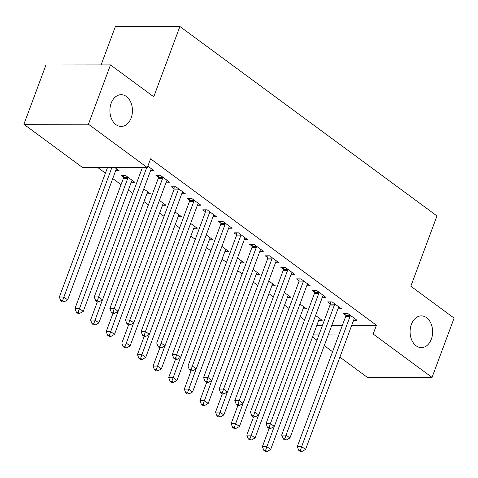 <?xml version="1.0" encoding="UTF-8"?>
<svg xmlns="http://www.w3.org/2000/svg" width="478" height="478" viewBox="0 0 478 478"><rect width="100%" height="100%" fill="white"/><g stroke="black" fill="none" stroke-linecap="round" stroke-linejoin="round"><path stroke-width="0.72" d="M131.169 117.923A15.87 11.281 -90.1 0 1 121.191 126.431A15.87 11.281 -90.1 0 1 111.177 103.194A15.87 11.281 -90.1 0 1 121.155 94.692A15.87 11.281 -90.1 0 1 131.169 117.923M431.359 339.129A15.87 11.281 -90.1 0 1 421.381 347.631A15.87 11.281 -90.1 0 1 411.367 324.401A15.87 11.281 -90.1 0 1 421.345 315.892A15.87 11.281 -90.1 0 1 431.359 339.129M97.948 167.659L105.423 173.161M112.748 178.563L121.042 184.675M128.367 190.071L132.788 193.333M143.986 201.579L148.407 204.841M159.604 213.086L164.026 216.349M175.223 224.6L179.644 227.857M190.841 236.108L195.263 239.37M206.46 247.616L210.882 250.878M222.079 259.124L226.5 262.386M237.697 270.638L242.119 273.894M253.316 282.145L257.738 285.402M268.935 293.653L273.356 296.916M284.553 305.161L288.975 308.424M300.172 316.669L304.594 319.931M82.784 167.676L23.9 124.286L88.436 124.214L147.32 167.605L82.784 167.676M88.436 124.214L110.49 64.912L45.954 64.984L23.9 124.286M101.097 64.918L115.359 26.577L179.895 26.505L436.976 215.942L410.835 286.232L454.1 318.109L432.046 377.411L367.51 377.489L339.888 357.132M332.563 351.736L324.269 345.624M316.944 340.228L312.522 336.966M131.277 182.238L134.76 182.232L125.391 175.33L121.03 175.336L123.557 177.195M166.159 182.202L169.648 182.196L160.273 175.289L155.912 175.295L158.439 177.159M162.514 205.259L165.997 205.253L159.395 200.39M197.396 205.217L200.885 205.211L191.511 198.31L187.149 198.31L189.676 200.174M193.751 228.275L197.235 228.269L190.632 223.405M228.633 228.233L232.123 228.233L222.748 221.326L218.386 221.332L220.914 223.196M224.989 251.291L228.472 251.291L221.87 246.427M259.871 251.255L263.36 251.249L253.985 244.342L249.624 244.348L252.151 246.212M256.226 274.312L259.709 274.306L253.107 269.443M291.108 274.27L294.597 274.27L285.223 267.363L280.861 267.369L283.388 269.228M287.463 297.328L290.947 297.328L284.344 292.458M322.345 297.292L325.829 297.286L316.46 290.379L312.098 290.385L314.626 292.249M318.701 320.35L322.184 320.344L315.582 315.48M353.583 320.308L357.066 320.302L347.697 313.401L343.335 313.401L345.863 315.265M316.854 325.303L322.495 325.297M331.834 325.291L342.403 325.279M351.742 325.267L376.431 325.237L150.588 158.816L147.32 167.605M337.964 308.8L341.447 308.794L332.079 301.887L327.717 301.893L330.244 303.757M303.082 308.836L306.565 308.836L299.963 303.972M306.727 285.778L310.21 285.778L300.841 278.871L296.48 278.877L299.007 280.741M271.845 285.82L275.328 285.814L268.726 280.95M275.489 262.763L278.979 262.757L269.604 255.855L265.242 255.855L267.77 257.72M240.607 262.804L244.091 262.798L237.488 257.935M244.252 239.747L247.741 239.741L238.367 232.834L234.005 232.84L236.532 234.704M209.37 239.783L212.853 239.777L206.251 234.913M213.015 216.725L216.504 216.719L207.129 209.818L202.768 209.824L205.295 211.682M178.133 216.767L181.616 216.761L175.014 211.897M181.777 193.709L185.267 193.704L175.892 186.796L171.53 186.802L174.058 188.667M146.895 193.745L150.379 193.745L143.776 188.882M150.54 170.688L154.03 170.688L147.863 166.141M115.658 170.73L119.142 170.724L114.953 167.641M376.431 325.237L373.163 334.026L432.046 377.411M110.49 64.912L153.755 96.789L179.895 26.505M313.592 334.092L319.226 334.086M328.565 334.074L339.135 334.062M348.474 334.05L373.163 334.026M350.004 316.555L345.648 316.561L297.286 446.589L301.648 446.583L350.004 316.555A2.48 1.763 89.9 0 0 350.201 315.653L350.225 315.259M300.453 450.306L298.708 450.306L300.268 451.459L302.012 451.453L300.453 450.306L301.648 446.583L305.556 449.463L353.911 319.429A2.48 1.763 89.9 0 1 354.329 318.695L354.539 318.444M345.648 316.561A2.48 1.763 89.9 0 0 345.839 315.659L346 313.401M297.286 446.589L298.708 450.306M302.012 451.453L305.556 449.463M269.168 428.437L262.404 446.625L266.766 446.625L270.668 449.499L319.029 319.471A2.48 1.763 -90.1 0 1 319.447 318.736L319.657 318.479M274.258 426.478L265.565 450.342L263.82 450.342L265.386 451.495L267.13 451.495L265.565 450.342M270.668 449.499L267.13 451.495M263.82 450.342L262.404 446.625M334.385 305.048L330.029 305.054L281.667 435.082L286.029 435.076L334.385 305.048A2.48 1.763 89.9 0 0 334.582 304.145L334.606 303.751M284.834 438.792L283.09 438.798L284.649 439.945L286.394 439.945L284.834 438.792L286.029 435.076L289.937 437.95L338.293 307.922A2.48 1.763 89.9 0 1 338.711 307.187L338.92 306.93M330.029 305.054A2.48 1.763 89.9 0 0 330.22 304.145L330.382 301.893M281.667 435.082L283.09 438.798M286.394 439.945L289.937 437.95M318.766 293.534L314.41 293.54L266.049 423.568L270.411 423.568L318.766 293.534A2.48 1.763 89.9 0 0 318.963 292.632L318.987 292.243M269.216 427.284L267.471 427.29L269.03 428.437L270.775 428.437L269.216 427.284L270.411 423.568L274.318 426.442L322.674 296.414A2.48 1.763 89.9 0 1 323.092 295.679L323.301 295.422M314.41 293.54A2.48 1.763 89.9 0 0 314.602 292.638L314.763 290.385M266.049 423.568L267.471 427.29M270.775 428.437L274.318 426.442M253.549 416.93L246.785 435.117L251.147 435.111L255.049 437.991L303.411 307.963A2.48 1.763 -90.1 0 1 303.829 307.229L304.038 306.972M258.64 414.964L249.946 438.834L248.202 438.834L249.767 439.987L251.512 439.987L249.946 438.834M255.049 437.991L251.512 439.987M248.202 438.834L246.785 435.117M237.93 405.422L231.167 423.61L235.529 423.604L239.43 426.484L287.792 296.456A2.48 1.763 -90.1 0 1 288.21 295.715L288.419 295.464M243.021 403.456L234.328 427.326L232.583 427.326L234.148 428.479L235.893 428.473L234.328 427.326M239.43 426.484L235.893 428.473M232.583 427.326L231.167 423.61M303.148 282.026L298.792 282.032L250.43 412.06L254.792 412.054L303.148 282.026A2.48 1.763 89.9 0 0 303.345 281.124L303.369 280.735M253.597 415.776L251.852 415.776L253.412 416.93L255.156 416.93L253.597 415.776L254.792 412.054L258.7 414.934L307.055 284.906A2.48 1.763 89.9 0 1 307.474 284.171L307.683 283.914M298.792 282.032A2.48 1.763 89.9 0 0 298.983 281.13L299.144 278.871M250.43 412.06L251.852 415.776M255.156 416.93L258.7 414.934M287.529 270.518L283.173 270.524L234.812 400.552L239.173 400.546L287.529 270.518A2.48 1.763 89.9 0 0 287.726 269.616L287.75 269.228M237.978 404.269L236.234 404.269L237.793 405.422L239.538 405.416L237.978 404.269L239.173 400.546L243.081 403.426L291.437 273.398A2.48 1.763 89.9 0 1 291.855 272.657L292.064 272.406M283.173 270.524A2.48 1.763 89.9 0 0 283.364 269.622L283.526 267.363M234.812 400.552L236.234 404.269M239.538 405.416L243.081 403.426M222.312 393.908L215.548 412.102L219.91 412.096L223.812 414.97L272.173 284.942A2.48 1.763 -90.1 0 1 272.591 284.207L272.801 283.956M227.403 391.948L218.709 415.818L216.964 415.818L218.53 416.965L220.274 416.965L218.709 415.818M223.812 414.97L220.274 416.965M216.964 415.818L215.548 412.102M206.693 382.4L199.929 400.594L204.291 400.588L208.193 403.462L256.555 273.434A2.48 1.763 -90.1 0 1 256.973 272.699L257.182 272.442M211.784 380.44L203.09 404.304L201.346 404.31L202.911 405.458L204.656 405.458L203.09 404.304M208.193 403.462L204.656 405.458M201.346 404.31L199.929 400.594M271.91 259.01L267.555 259.016L219.193 389.044L223.555 389.038L271.91 259.01A2.48 1.763 89.9 0 0 272.107 258.108L272.131 257.714M222.36 392.761L220.615 392.761L222.174 393.908L223.919 393.908L222.36 392.761L223.555 389.038L227.462 391.912L275.818 261.884A2.48 1.763 89.9 0 1 276.236 261.149L276.445 260.898M267.555 259.016A2.48 1.763 89.9 0 0 267.746 258.114L267.907 255.855M219.193 389.044L220.615 392.761M223.919 393.908L227.462 391.912M191.075 370.892L184.311 389.08L188.673 389.08L192.574 391.954L240.936 261.926A2.48 1.763 -90.1 0 1 241.354 261.191L241.563 260.934M196.165 368.932L187.472 392.796L185.727 392.796L187.292 393.95L189.037 393.95L187.472 392.796M192.574 391.954L189.037 393.95M185.727 392.796L184.311 389.08M256.292 247.502L251.936 247.502L203.574 377.536L207.936 377.53L256.292 247.502A2.48 1.763 89.9 0 0 256.489 246.594L256.513 246.206M206.741 381.247L204.996 381.253L206.556 382.4L208.3 382.4L206.741 381.247L207.936 377.53L211.844 380.404L260.199 250.376A2.48 1.763 89.9 0 1 260.618 249.641L260.827 249.385M251.936 247.502A2.48 1.763 89.9 0 0 252.127 246.6L252.288 244.348M203.574 377.536L204.996 381.253M208.3 382.4L211.844 380.404M175.456 359.384L168.692 377.572L173.054 377.566L176.956 380.446L225.317 250.418A2.48 1.763 -90.1 0 1 225.736 249.677L225.945 249.426M180.547 357.419L171.853 381.289L170.108 381.289L171.674 382.442L173.418 382.442L171.853 381.289M176.956 380.446L173.418 382.442M170.108 381.289L168.692 377.572M240.673 235.989L236.317 235.995L187.956 366.023L192.317 366.023L240.673 235.989A2.48 1.763 89.9 0 0 240.87 235.086L240.894 234.698M191.122 369.739L189.378 369.739L190.937 370.892L192.682 370.892L191.122 369.739L192.317 366.023L196.225 368.897L244.581 238.869A2.48 1.763 89.9 0 1 244.999 238.134L245.208 237.877M236.317 235.995A2.48 1.763 89.9 0 0 236.508 235.092L236.67 232.84M187.956 366.023L189.378 369.739M192.682 370.892L196.225 368.897M159.837 347.876L153.074 366.064L157.435 366.058L161.337 368.938L209.699 238.91A2.48 1.763 -90.1 0 1 210.117 238.169L210.326 237.919M164.928 345.911L156.234 369.781L154.49 369.781L156.055 370.934L157.8 370.928L156.234 369.781M161.337 368.938L157.8 370.928M154.49 369.781L153.074 366.064M225.054 224.481L220.699 224.487L172.337 354.515L176.699 354.509L225.054 224.481A2.48 1.763 89.9 0 0 225.252 223.579L225.275 223.19M175.504 358.231L173.759 358.231L175.318 359.384L177.063 359.384L175.504 358.231L176.699 354.509L180.606 357.389L228.962 227.361A2.48 1.763 89.9 0 1 229.38 226.62L229.589 226.369M220.699 224.487A2.48 1.763 89.9 0 0 220.89 223.584L221.051 221.326M172.337 354.515L173.759 358.231M177.063 359.384L180.606 357.389M144.219 336.363L137.455 354.557L141.817 354.551L145.718 357.425L194.08 227.397A2.48 1.763 -90.1 0 1 194.498 226.662L194.707 226.405M149.309 334.403L140.616 358.267L138.871 358.273L140.436 359.42L142.181 359.42L140.616 358.267M145.718 357.425L142.181 359.42M138.871 358.273L137.455 354.557M209.436 212.973L205.08 212.979L156.718 343.007L161.08 343.001L209.436 212.973A2.48 1.763 89.9 0 0 209.633 212.071L209.657 211.682M159.885 346.723L158.14 346.723L159.7 347.876L161.445 347.87L159.885 346.723L161.08 343.001L164.988 345.881L213.343 215.853A2.48 1.763 89.9 0 1 213.762 215.112L213.971 214.861M205.08 212.979A2.48 1.763 89.9 0 0 205.271 212.077L205.432 209.818M156.718 343.007L158.14 346.723M161.445 347.87L164.988 345.881M128.6 324.855L121.836 343.043L126.198 343.043L130.1 345.917L178.461 215.889A2.48 1.763 -90.1 0 1 178.88 215.154L179.089 214.897M133.691 322.895L124.997 346.759L123.252 346.765L124.818 347.912L126.562 347.912L124.997 346.759M130.1 345.917L126.562 347.912M123.252 346.765L121.836 343.043M193.817 201.465L189.461 201.471L141.1 331.499L145.461 331.493L193.817 201.465A2.48 1.763 89.9 0 0 194.014 200.563L194.038 200.168M144.266 335.209L142.522 335.215L144.081 336.363L145.826 336.363L144.266 335.209L145.461 331.493L149.369 334.367L197.725 204.339A2.48 1.763 89.9 0 1 198.143 203.604L198.352 203.347M189.461 201.471A2.48 1.763 89.9 0 0 189.652 200.563L189.814 198.31M141.1 331.499L142.522 335.215M145.826 336.363L149.369 334.367M112.981 313.347L106.218 331.535L110.579 331.529L114.481 334.409L162.843 204.381A2.48 1.763 -90.1 0 1 163.261 203.646L163.47 203.389M118.072 311.387L109.378 335.251L107.634 335.251L109.199 336.404L110.944 336.404L109.378 335.251M114.481 334.409L110.944 336.404M107.634 335.251L106.218 331.535M178.204 189.957L173.843 189.957L125.481 319.991L129.843 319.985L178.204 189.957A2.48 1.763 89.9 0 0 178.396 189.049L178.419 188.661M128.648 323.702L126.903 323.708L128.463 324.855L130.207 324.855L128.648 323.702L129.843 319.985L133.75 322.859L182.106 192.831A2.48 1.763 89.9 0 1 182.524 192.096L182.733 191.839M173.843 189.957A2.48 1.763 89.9 0 0 174.034 189.055L174.195 186.802M125.481 319.991L126.903 323.708M130.207 324.855L133.75 322.859M97.363 301.839L90.599 320.027L94.961 320.021L98.862 322.901L147.224 192.873A2.48 1.763 -90.1 0 1 147.642 192.132L147.851 191.881M102.453 299.873L93.76 323.743L92.015 323.743L93.58 324.897L95.325 324.891L93.76 323.743M98.862 322.901L95.325 324.891M92.015 323.743L90.599 320.027M162.586 178.443L158.224 178.449L109.862 308.477L114.224 308.471L162.586 178.443A2.48 1.763 89.9 0 0 162.777 177.541L162.801 177.153M113.029 312.194L111.284 312.194L112.844 313.347L114.589 313.347L113.029 312.194L114.224 308.471L118.132 311.351L166.487 181.323A2.48 1.763 89.9 0 1 166.906 180.588L167.115 180.331M158.224 178.449A2.48 1.763 89.9 0 0 158.415 177.547L158.576 175.289M109.862 308.477L111.284 312.194M114.589 313.347L118.132 311.351M123.688 175.33L123.533 177.589A2.48 1.763 -90.1 0 1 123.336 178.491L74.98 308.519L79.342 308.513L83.244 311.393L131.605 181.359A2.48 1.763 -90.1 0 1 132.024 180.624L132.233 180.373M127.919 177.189L127.889 177.583A2.48 1.763 -90.1 0 1 127.698 178.485L78.141 312.236L76.396 312.236L77.962 313.389L79.707 313.383L78.141 312.236M83.244 311.393L79.707 313.383M76.396 312.236L74.98 308.519M142.354 167.611L94.244 296.969L98.605 296.963L146.716 167.605M97.41 300.686L95.666 300.686L97.225 301.839L98.97 301.833L97.41 300.686L98.605 296.963L102.513 299.843L150.869 169.815A2.48 1.763 89.9 0 1 151.287 169.075L151.496 168.824M94.244 296.969L95.666 300.686M98.97 301.833L102.513 299.843M107.472 167.647L59.362 297.011L63.723 297.005L67.625 299.879L115.987 169.851A2.48 1.763 -90.1 0 1 116.405 169.116L116.614 168.859M111.834 167.641L62.522 300.722L60.778 300.728L62.343 301.875L64.088 301.875L62.522 300.722M67.625 299.879L64.088 301.875M60.778 300.728L59.362 297.011M350.201 315.653L345.839 315.659M334.582 304.145L330.22 304.145M318.963 292.632L314.602 292.638M303.345 281.124L298.983 281.13M287.726 269.616L283.364 269.622M272.107 258.108L267.746 258.114M256.489 246.594L252.127 246.6M240.87 235.086L236.508 235.092M225.252 223.579L220.89 223.584M209.633 212.071L205.271 212.077M194.014 200.563L189.652 200.563M178.396 189.049L174.034 189.055M162.777 177.541L158.415 177.547M123.533 177.589L127.889 177.583M123.336 178.491L127.698 178.485"/></g></svg>
